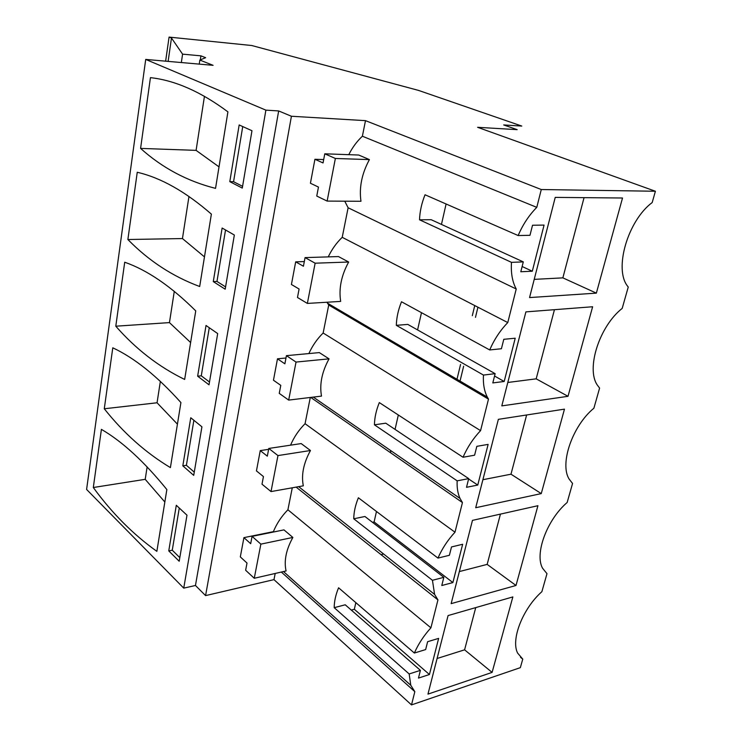 <?xml version="1.0" encoding="UTF-8"?>
<svg xmlns="http://www.w3.org/2000/svg" width="742" height="742" viewBox="0 0 742 742"><rect width="100%" height="100%" fill="white"/><g stroke="black" fill="none" stroke-linecap="round" stroke-linejoin="round"><path stroke-width="1.11" d="M291.421 116.253L278.667 110.938L265.886 110.141L145.71 59.425L213.102 65.324L199.858 60.065L205.636 57.691L200.924 55.845L182.578 54.147L171.476 38.027L169.074 37.1L251.77 45.522L418.562 90.413L521.793 126.066L503.697 124.944L517.174 129.655L477.607 127.309L655.399 191.25L541.28 189.535L365.491 120.649L291.421 116.253L205.58 595.603L273.974 579.632L275.208 573.455M541.28 189.535L536.781 207.361C529.055 215.18 522.841 224.566 518.148 235.539L425.036 194.775C421.66 203.169 419.824 211.516 419.527 219.799L511.479 262.353C510.793 273.01 512.379 281.895 516.228 289L507.778 322.575C500.229 330.385 494.209 339.511 489.701 349.946L501.416 348.74L503.79 339.307L515.217 338.213L504.18 381.481L492.809 382.918L495.137 373.671L407.812 324.421L396.321 325.33L483.459 375.072L495.137 373.671M483.459 375.072C482.959 383.818 484.257 391.164 487.336 397.128L488.496 399.131L480.566 430.638C473.201 438.429 467.358 447.296 463.036 457.248L474.602 455.198L476.837 446.332L488.125 444.393L477.755 485.064L466.514 487.308L468.703 478.618L385.766 423.181L374.432 424.823L457.165 480.844L468.703 478.618M457.165 480.844C456.831 487.717 457.786 493.597 460.04 498.476L462.452 502.566L454.994 532.199C447.797 539.953 442.121 548.579 437.965 558.086L449.392 555.285L451.498 546.947L462.656 544.266L452.88 582.572L441.778 585.521L443.837 577.332L364.934 516.497L353.758 518.788L432.447 580.29L443.837 577.332M432.447 580.29L434.599 594.407L437.947 599.898L430.917 627.825C423.886 635.532 418.367 643.935 414.37 653.034L425.648 649.575L427.624 641.7L438.643 638.38L429.423 674.515L418.46 678.086L420.408 670.36L345.225 604.795L334.206 607.67L409.167 673.959L420.408 670.36M409.167 673.959L410.79 685.283L414.834 691.665L411.504 704.9L273.974 579.632M655.399 191.25L652.199 202.529C627.667 220.782 613.875 269.04 627.519 286.087L628.242 287.061L622.195 308.394C599.323 326.313 585.902 368.839 597.338 385.098L599.601 388.085L593.897 408.202C572.453 425.787 559.459 463.685 569.095 479.026L572.555 483.469L567.166 502.482C546.975 519.715 534.416 553.857 542.569 568.242L546.984 573.668L541.883 591.671C522.776 608.551 510.663 639.604 517.601 653.053L522.767 659.1L520.337 667.652L411.504 704.9M511.479 262.353L523.296 261.889L520.81 271.748L532.302 271.22L544.062 225.095L532.524 225.234L529.983 235.307L518.148 235.539M512.852 596.92L492.104 672.4L427.958 694.122L448.085 615.563L512.852 596.92M515.996 585.475L451.145 603.636L472.468 520.374L537.931 505.701L515.996 585.475L487.16 564.384L459.354 571.572M596.364 293.136L622.519 198.003L555.229 197.391L529.556 297.57L596.364 293.136L562.863 277.86L534.221 279.372M564.476 409.139L541.261 493.597L475.715 507.723L498.364 419.341L564.476 409.139M568.001 396.311L501.805 405.893L525.893 311.881L592.626 306.752L568.001 396.311L536.178 378.837L507.806 382.473M411.272 353.637L411.569 352.58M390.682 452.824L390.57 450.487M381.026 554.636L383.651 554.024M474.75 305.574L472.311 315.693M460.559 364.443L456.71 380.405M477.931 307.207L475.474 317.353M463.639 366.214L459.771 382.204M169.074 37.1L165.633 61.169M171.476 38.027L168.128 61.391M182.578 54.147L181.345 62.541M200.924 55.845L200.312 59.879M199.858 60.065L199.236 64.109M145.71 59.425L86.601 489.451L183.738 588.128L265.886 110.141M227.915 111.856L215.542 188.366C187.281 181.233 162.294 167.915 140.581 148.4L150.44 77.641C175.131 80.368 200.952 91.767 227.915 111.856M229.797 181.642L242.282 188.097L251.974 130.731L239.165 124.962L229.797 181.642L233.563 181.707L242.578 186.344M115.789 326.202C135.86 349.111 158.807 366.854 184.656 379.45L195.74 310.879C171.105 286.393 147.435 270.171 124.712 262.214L115.789 326.202L169.454 322.603L190.62 342.535M206.026 325.478L197.641 376.185L209.021 384.82L217.684 333.575L206.026 325.478M127.874 239.518L137.251 172.274C160.921 177.746 185.63 191.696 211.377 214.123L199.681 286.505C172.673 276.488 148.734 260.822 127.874 239.518L182.449 238.562L188.969 196.445M213.279 281.598L225.188 289.204L234.342 235.029L222.127 228.026L213.279 281.598L216.97 281.431L225.577 286.904M193.718 475.372L201.926 426.817L190.768 417.755L182.82 465.837L193.718 475.372M180.918 402.563C157.323 376.259 134.617 358.015 112.784 347.812L104.279 408.768C123.599 433.105 145.645 452.722 170.4 467.608L180.918 402.563M93.306 487.513C111.931 513.121 133.115 534.398 156.859 551.352L166.857 489.553C144.226 461.654 122.421 441.592 101.413 429.368L93.306 487.513L145.209 479.332L164.835 502.009M179.202 561.249L186.984 515.189L176.299 505.274L168.759 550.907L179.202 561.249M278.667 110.938L195.452 585.484L183.738 588.128M195.452 585.484L205.58 595.603M243.923 537.635L250.685 543.691L252.076 536.364L260.859 544.136L254.265 578.268L245.639 570.255L247.012 563.057L240.315 556.899L243.923 537.635L273.39 531.652C276.701 523.583 281.543 516.284 287.905 509.773L292.283 487.791M268.623 449.346L260.257 450.607L256.444 470.901L263.447 476.577L262 484.174L271.015 491.575L303.32 485.834C301.15 474.936 303.543 463.166 310.471 450.515L301.178 443.577L268.79 448.446L277.962 455.579L271.015 491.575M290.558 445.172C293.98 437.131 298.813 429.98 305.064 423.701L310.295 397.471M285.976 358.006L277.48 358.813L273.464 380.229L280.782 385.367L279.252 393.381L288.684 400.096L321.499 396.107C319.394 384.328 321.907 371.9 329.049 358.85L319.32 352.598L286.421 355.659L296.03 362.068L288.684 400.096M308.876 353.572C312.391 345.772 317.149 338.918 323.141 333.01L328.725 305.027L326.925 302.235M304.313 261.564L295.678 261.852L291.43 284.492L299.091 289.018L297.477 297.486L307.364 303.422L340.68 301.4C338.649 288.638 341.311 275.514 348.657 262.028L338.473 256.565L305.064 257.604L315.137 263.197L307.364 303.422M328.252 256.88C331.822 249.368 336.478 242.847 342.22 237.329L348.119 207.769L344.752 201.193M323.697 159.567L314.923 159.28L310.425 183.246L318.466 187.077L316.76 196.046L327.129 201.091L360.964 201.277C359.017 187.457 361.836 173.563 369.414 159.604L358.72 155.032L324.783 153.807L335.365 158.473L327.129 201.091M348.777 154.679C352.385 147.5 356.911 141.351 362.384 136.222L365.491 120.649M536.781 207.361L362.384 136.222M348.119 207.769L516.228 289M507.778 322.575L342.22 237.329M328.725 305.027L488.496 399.131M489.701 349.946L401.505 301.762C398.259 309.776 396.534 317.632 396.321 325.33M421.484 312.679L417.579 329.93M504.18 381.481L494.543 376.027M480.566 430.638L323.141 333.01M310.722 397.415L462.452 502.566M463.036 457.248L379.32 402.591C376.194 410.252 374.571 417.663 374.432 424.823M398.324 414.991L395.059 429.395M477.755 485.064L468.619 478.961M454.994 532.199L305.064 423.701M296.123 487.114L437.947 599.898M437.965 558.086L358.386 497.771C355.372 505.117 353.832 512.119 353.758 518.788M376.472 511.488L374.107 521.96L372.465 522.303M452.88 582.572L374.107 521.96M430.917 627.825L287.905 509.773M281.32 572.045L414.834 691.665M414.37 653.034L338.584 587.785C335.672 594.815 334.215 601.447 334.206 607.67M252.076 536.364L283.973 529.881L292.867 537.44C286.115 549.701 283.852 560.878 286.069 570.96L254.265 578.268M355.845 602.643L354.333 609.284L351.3 610.091M429.423 674.515L354.333 609.284M522.767 659.1L520.522 657.329M446.09 203.994L441.462 224.418M532.302 271.22L522.127 266.517M523.296 261.889L431.185 219.715L419.527 219.799M492.104 672.4L464.585 649.825L437.084 658.506M475.733 607.605L464.585 649.825M500.442 514.104L487.16 564.384M584.056 197.65L562.863 277.86M541.261 493.597L510.988 474.194L482.894 479.712M526.635 414.973L510.988 474.194M554.45 309.692L536.178 378.837M140.581 148.4L196.092 150.366L219.02 166.876M196.092 150.366L204.458 96.284M242.736 126.567L233.563 181.707M169.454 322.603L174.287 291.337M197.641 376.185L201.277 375.823L209.494 382.028M209.272 327.732L201.277 375.823M182.449 238.562L204.467 256.88M225.531 229.983L216.97 281.431M182.82 465.837L186.39 465.29L194.265 472.144M193.875 420.287L186.39 465.29M104.279 408.768L157.054 402.776L177.431 424.155M157.054 402.776L160.365 381.369M145.209 479.332L147.139 466.903M168.759 550.907L172.265 550.202L179.814 557.632M179.276 508.038L172.265 550.202M260.257 450.607L267.324 456.163L268.79 448.446M277.48 358.813L284.872 363.812L286.421 355.659M295.678 261.852L303.422 266.23L305.064 257.604M314.923 159.28L323.048 162.943L324.783 153.807M315.137 263.197L348.657 262.028M296.03 362.068L329.049 358.85M277.962 455.579L310.471 450.515M260.859 544.136L292.867 537.44M335.365 158.473L369.414 159.604M327.463 303.144L487.336 397.128M313.3 397.1L460.04 498.476M298.674 486.659L434.599 594.407M283.49 571.553L410.79 685.283"/></g></svg>
